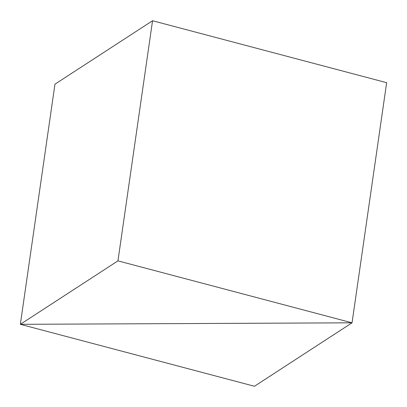 <?xml version="1.0" encoding="UTF-8"?>
<svg xmlns="http://www.w3.org/2000/svg" width="407" height="407" viewBox="0 0 407 407"><rect width="100%" height="100%" fill="white"/><g stroke="black" fill="none" stroke-linecap="round" stroke-linejoin="round"><path stroke-width="0.61" d="M20.35 324.318L54.955 84.188L20.35 324.318L254.451 386.263L352.045 322.812L20.35 324.318L352.045 322.812L386.65 82.682L352.045 322.812L254.451 386.263L20.35 324.318L352.045 322.812L386.65 82.682L352.045 322.812L117.949 260.867L152.549 20.737L386.65 82.682L152.549 20.737L117.949 260.867L20.35 324.318L54.955 84.188L20.35 324.318L117.949 260.867L352.045 322.812L20.35 324.318M54.955 84.188L152.549 20.737L54.955 84.188"/></g></svg>
